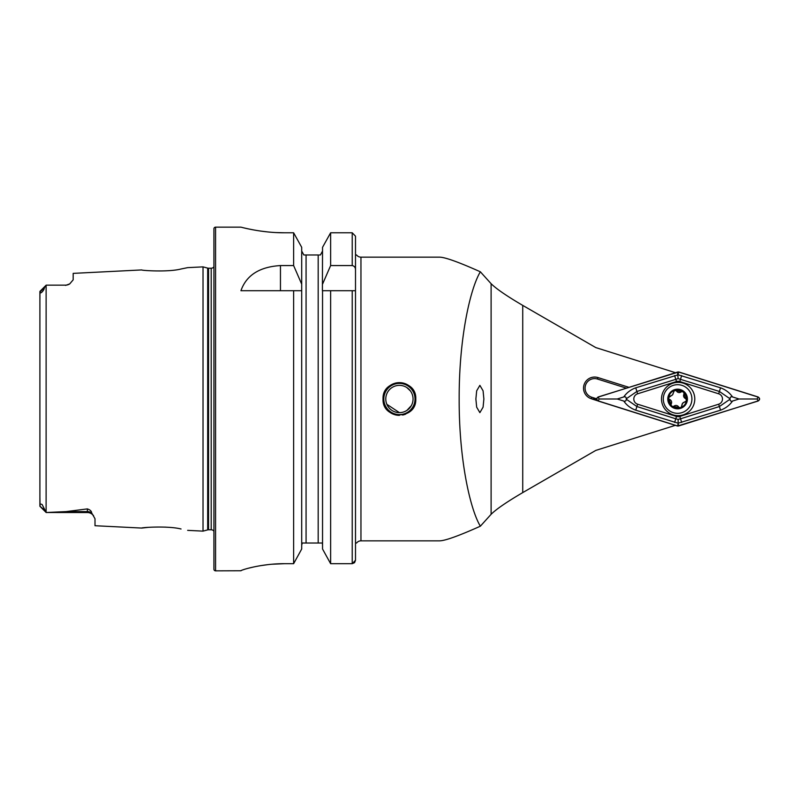 <?xml version="1.0" encoding="UTF-8"?>
<svg xmlns="http://www.w3.org/2000/svg" width="798" height="798" viewBox="0 0 798 798"><rect width="100%" height="100%" fill="white"/><g stroke="black" fill="none" stroke-linecap="round" stroke-linejoin="round"><path stroke-width="1.2" d="M405.823 413.224A15.601 15.601 0 0 1 385.195 405.414A15.601 15.601 0 0 1 392.995 384.776A15.601 15.601 0 0 1 413.633 392.586A15.601 15.601 0 0 1 405.823 413.224M405.673 414.122A16.369 16.369 0 0 1 402.611 415.05M399.409 415.369A16.369 16.369 0 0 1 392.686 384.077A16.369 16.369 0 0 1 408.506 385.394M393.803 386.571A13.636 13.636 0 0 1 411.848 393.394A13.636 13.636 0 0 1 405.025 411.429A13.636 13.636 0 0 1 386.98 404.606A13.636 13.636 0 0 1 393.803 386.571M410.99 387.439A16.369 16.369 0 0 1 415.778 399C416.795 377.913 382.062 377.853 383.05 399C382.033 420.107 416.785 420.117 415.778 399M415.459 402.202A16.369 16.369 0 0 1 414.531 405.264M413.015 408.097A16.369 16.369 0 0 1 408.506 412.606M670.26 395.958A3.202 3.202 0 0 0 672.524 394.811L668.554 397.713A9.137 9.137 0 0 0 671.527 405.823L672.026 406.242A9.137 9.137 0 0 0 680.455 407.678L681.073 407.449A9.137 9.137 0 0 0 686.559 400.776L683.437 391.968A9.137 9.137 0 0 0 668.634 397.254M681.552 407.05A1.825 1.825 0 0 1 681.073 407.449L682.669 403.209L686.559 400.776M666.589 389.853A14.324 14.324 0 0 0 668.445 410.012A14.324 14.324 0 0 0 688.614 408.147A14.324 14.324 0 0 0 686.749 387.988A14.324 14.324 0 0 0 666.589 389.853M683.876 391.449A9.815 9.815 0 0 0 670.051 392.726A9.815 9.815 0 0 0 671.327 406.551A9.815 9.815 0 0 0 685.153 405.274A9.815 9.815 0 0 0 683.876 391.449M686.639 400.327A9.137 9.137 0 0 0 683.437 391.968L674.42 390.431L672.524 394.811A3.202 3.202 0 0 0 673.133 393.663M678.619 406.89A3.202 3.202 0 0 0 674.021 406.112A1.825 1.825 0 0 1 672.026 406.242L680.455 407.678M668.834 398.761A1.825 1.825 0 0 1 668.554 397.713L671.527 405.823M683.906 394.192A3.202 3.202 0 0 0 685.522 398.561M684.933 402.062A3.202 3.202 0 0 0 681.951 405.653M671.288 403.838A3.202 3.202 0 0 0 669.672 399.469M676.574 391.14A3.202 3.202 0 0 0 681.173 391.918M673.143 383.13A16.638 16.638 0 0 0 662.28 404.007A16.638 16.638 0 0 0 683.148 414.87A16.638 16.638 0 0 0 694.011 393.993A16.638 16.638 0 0 0 673.143 383.13M637.632 404.207L676.505 416.456A5.456 5.456 0 0 0 679.786 416.456L718.659 404.207A5.456 5.456 0 0 0 718.659 393.793L679.786 381.544A5.456 5.456 0 0 0 676.505 381.544L637.632 393.793A5.456 5.456 0 0 0 637.632 404.207L636.894 406.541L675.766 418.8L678.14 419.399L680.524 418.8L679.786 416.456M758.1 396.965L678.799 371.968L598.191 396.965C596.186 398.322 596.186 399.678 598.191 401.035L677.492 426.032L758.1 401.035C760.105 399.678 760.105 398.322 758.1 396.965M677.522 425.933A2.075 2.075 0 0 0 678.769 425.933L757.91 400.975A2.075 2.075 0 0 0 757.91 397.025L678.769 372.067A2.075 2.075 0 0 0 677.522 372.067L598.38 397.025A2.075 2.075 0 0 0 598.38 400.975L677.522 425.933L678.14 423.957L678.769 425.933M623.777 396.935C626.699 392.716 630.689 389.673 635.747 387.818L678.14 374.791L720.544 387.818C725.601 389.673 729.591 392.716 732.514 396.935C730.888 396.506 730.06 397.125 730.03 398.791L719.397 391.459L678.14 378.601L636.894 391.459L626.26 398.791C626.221 397.125 625.393 396.506 623.777 396.935L617.243 399L598.999 399L598.38 397.025M678.14 378.601L677.522 372.067M681.672 422.441L680.524 418.8L719.397 406.541L730.03 399.209C730.07 400.875 730.898 401.494 732.514 401.065C729.591 405.284 725.601 408.327 720.544 410.182L678.14 423.209L678.14 423.957M678.14 419.399L678.14 423.209L635.747 410.182C630.689 408.327 626.699 405.284 623.777 401.065C625.403 401.494 626.231 400.875 626.26 399.209L636.894 406.541L635.747 410.182M617.243 399L623.777 401.065M732.514 401.065L739.048 399L757.292 399L757.91 400.975M739.048 399L732.514 396.935M39.9 497.144L40.07 505.872C39.75 504.176 40.439 503.718 42.114 504.506L46.174 512.506L66.015 511.608L87.361 508.905C90.124 509.822 91.541 511.129 91.61 512.825L95.002 518.72L95.002 525.722L141.735 528.067C140.707 527.558 167.899 525.613 180.986 528.984L181.046 528.994M167.291 527.249L164.897 527.099M187.66 530.361L203.021 531.129L207.689 529.882L207.689 268.118L203.021 266.871L187.66 267.639L180.956 269.016C167.949 272.377 140.687 270.442 141.735 269.933L73.177 273.375L73.177 279.829L69.715 283.908A7.641 7.641 0 0 1 65.536 285.145L46.174 285.145L44.399 287.759C44.219 290.552 39.551 295.1 40.239 291.669L46.124 285.195L39.97 291.35L39.9 300.856M483.877 399L483.079 390.821L479.877 385.364L476.675 390.821L475.877 399L476.675 407.18L479.877 412.636L483.079 407.18L483.877 399M410.352 390.86L406.84 387.559M93.615 515.787L93.416 515.528A7.641 7.641 0 0 0 87.361 512.545L46.174 512.506M47.002 285.145L65.536 285.145M69.715 283.908L65.536 285.405M203.021 531.129L203.021 266.871M207.689 529.882A3.272 3.272 0 0 1 208.537 529.772L208.537 268.228A3.272 3.272 0 0 1 207.689 268.118M208.537 529.772L211.201 529.772L211.201 268.228L208.537 268.228M211.201 529.772A3.272 3.272 0 0 1 213.924 531.229M211.201 268.228A3.272 3.272 0 0 0 213.924 266.771M215.57 227.151A1.636 1.636 0 0 0 213.924 228.787L213.924 569.213A1.636 1.636 0 0 0 215.57 570.849L215.57 227.151L240.936 227.151C240.407 226.961 261.136 232.926 284.577 232.787L293.624 232.787L301.704 247.31L293.624 232.787L293.624 265.564L301.704 284.158L301.704 247.31M293.624 265.564L280.457 265.564C259.54 266.851 246.363 275.23 240.936 290.711L293.624 290.711L293.624 563.687L301.704 549.014L293.624 563.687L284.577 563.687C261.096 563.548 240.467 570.201 240.936 570.76L215.57 570.849M355.499 254.981L356.586 254.981A5.456 5.456 0 0 0 360.955 257.156L439.578 257.156C445.114 257.235 458.71 262.113 480.356 271.799C470.202 288.587 458.95 338.113 459.169 399C458.95 459.887 470.202 509.413 480.356 526.201C458.71 535.887 445.114 540.765 439.578 540.845L360.955 540.845A5.456 5.456 0 0 0 356.586 543.019L355.499 543.019L355.499 421.913L355.499 560.266L352.227 563.687L354.561 562.66L355.499 560.266L355.499 290.711L355.499 376.087L355.499 290.711L330.631 290.711L330.631 563.687L322.542 549.014L322.542 290.711L330.631 290.711L322.402 290.711L322.542 247.31L330.631 232.787L322.542 247.31M596.655 398.96L591.966 399L597.692 400.805M596.655 399L591.966 399M399.419 412.636L386.85 404.307M675.308 372.646L595.777 347.579L522.73 305.395C506.79 296.048 496.246 288.816 491.109 283.699L480.356 271.799M675.308 425.354L595.777 450.421L522.73 492.605C506.79 501.952 496.246 509.184 491.109 514.301L480.356 526.201M628.834 387.299L597.951 377.564A11.092 11.092 0 0 0 584.046 384.806A11.092 11.092 0 0 0 591.288 398.721L592.076 398.96M47.012 285.145L46.124 285.195L46.114 512.446M148.458 527.338L141.735 528.067M45.017 510.53L39.9 506.221L39.9 291.579M352.227 563.687L330.631 563.687L352.227 563.687L352.227 290.711M301.704 549.014L301.704 284.158M293.624 290.711L301.704 290.711L293.624 290.711M355.499 543.019L355.499 236.178L352.227 232.787L330.631 232.787L330.631 265.564L352.227 265.564C354.402 266.063 355.489 267.47 355.499 269.814M322.542 284.158L330.631 265.564M322.542 549.014L330.631 563.687M320.397 254.981L322.542 251.051L320.397 254.981L319.001 254.981M322.542 545.234L322.412 544.106M322.013 543.019L302.243 543.019L301.704 545.234M318.183 543.019L318.183 254.981L303.858 254.981L301.704 251.051L303.858 254.981M244.268 227.969L248.228 228.856M248.407 228.896L253.744 229.954M260.318 231.031L267.759 231.939M276.108 232.577L284.577 232.787M240.936 570.75L241.764 570.281M242.871 569.862L244.228 569.423M248.397 568.226L253.694 566.969M260.298 565.702L267.749 564.655M271.829 564.236L284.577 563.687M406.95 410.372L411.319 405.653M626.28 388.107L597.493 379.04A9.546 9.546 0 0 0 585.513 385.274A9.546 9.546 0 0 0 591.747 397.244L596.665 398.791M598.999 399L598.38 400.975M757.292 399L757.91 397.025M678.14 374.043L678.769 372.067M674.619 422.441L676.505 416.456M635.747 387.818L637.632 393.793M674.619 375.559L676.505 381.544M681.672 375.559L679.786 381.544M720.544 387.818L718.659 393.793M720.544 410.182L718.659 404.207M91.61 512.825A7.641 7.172 0 0 0 87.361 511.608L87.361 508.905M87.361 512.545L87.361 511.608L66.015 511.608M360.955 540.845L360.955 257.156M491.109 514.301L491.109 283.699M522.73 492.605L522.73 305.395M352.227 265.564L352.227 232.787M306.073 543.019L306.073 254.981M280.457 265.564L280.457 290.711M40.239 291.669L44.399 287.759M597.493 379.04L597.951 377.564M591.747 397.244L591.288 398.721M386.98 404.606A13.636 13.636 0 0 0 405.025 411.429A13.636 13.636 0 0 0 411.848 393.394M39.92 506.281L46.174 512.545M92.209 514.281L92.887 514.91"/></g></svg>
